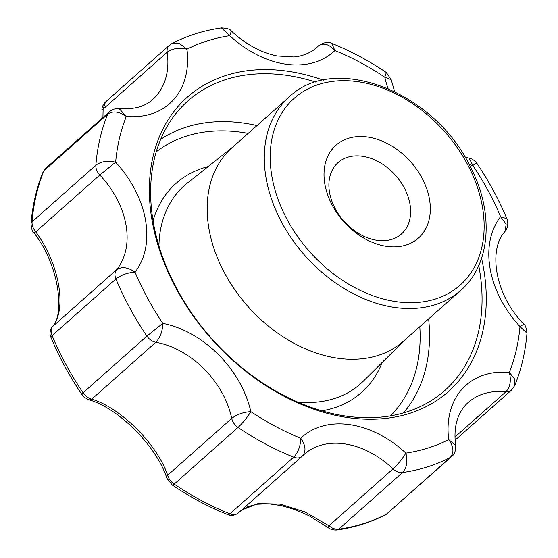 <?xml version="1.0" encoding="UTF-8"?>
<svg xmlns="http://www.w3.org/2000/svg" width="558" height="558" viewBox="0 0 558 558"><rect width="100%" height="100%" fill="white"/><g stroke="black" fill="none" stroke-linecap="round" stroke-linejoin="round"><path stroke-width="0.84" d="M478.729 265.58A193.549 139.925 -131.6 0 1 431.501 400.463A193.549 139.925 -131.6 0 1 346.399 416.149A193.549 139.925 -131.6 0 1 179.055 292.873A193.549 139.925 -131.6 0 1 176.307 113.065A193.549 139.925 -131.6 0 1 315.828 82.124M481.561 258.298A196.744 142.241 -131.6 0 1 348.366 417.656A196.744 142.241 -131.6 0 1 149.83 202.491A196.744 142.241 -131.6 0 1 323.389 80.178M377.166 240.324A47.73 34.505 -131.6 0 1 329.562 192.608A47.73 34.505 -131.6 0 1 338.064 162.601A47.73 34.505 -131.6 0 1 395.552 175.379A47.73 34.505 -131.6 0 1 401.446 233.983A47.73 34.505 -131.6 0 1 377.166 240.324M386.813 246.378A62.091 44.891 -131.6 0 1 327.072 157.97A62.091 44.891 -131.6 0 1 417.628 170.769A62.091 44.891 -131.6 0 1 386.813 246.378M460.762 290.327L403.636 341.057A129.247 93.444 -131.6 0 1 337.89 358.222A129.247 93.444 -131.6 0 1 222.614 269.263A129.247 93.444 -131.6 0 1 232.002 147.758L289.128 97.036C334.598 52.487 434.919 91.993 470.387 166.849C494.458 212.738 490.74 264.631 460.762 290.327A129.247 93.444 -131.6 0 1 395.015 307.493A129.247 93.444 -131.6 0 1 279.739 218.541A129.247 93.444 -131.6 0 1 289.128 97.036M238.078 513.186L238.078 513.186C234.269 515.641 230.817 516.115 227.713 514.609L227.713 514.609A7.177 2.825 -68.2 0 0 229.903 513.834C233.46 515.153 236.271 514.86 238.329 512.948L302.373 456.081A11.488 8.307 -131.6 0 1 302.108 456.332A11.488 8.307 -131.6 0 1 293.717 457.169A251.316 181.692 -131.6 0 1 238.015 427.435L174.201 484.1A7.177 1.653 124 0 1 172.248 485.007L166.905 478.255A7.177 3.983 -19.5 0 1 167.672 475.235L231.723 418.361C236.976 414.385 243.351 412.139 250.835 411.616C247.145 417.621 242.869 422.894 238.015 427.435A11.488 8.307 -131.6 0 1 231.723 418.361A78.985 57.104 -131.6 0 0 155.815 342.277C160.265 337.492 162.587 331.187 162.797 323.368A236.955 171.313 -131.6 0 1 135.036 272.158C127.873 267.149 121.7 266.354 116.524 269.786A78.985 57.104 -131.6 0 0 99.805 175.003L115.652 162.225A236.955 171.313 -131.6 0 1 126.31 116.448L119.203 108.636C134.108 109.605 145.275 106.536 152.704 99.422A78.985 57.104 -131.6 0 0 167.163 52.25C172.443 48.4 179.034 47.388 186.937 49.223A236.955 171.313 -131.6 0 1 229.763 35.691L231.368 31.053C245.827 44.403 261.046 52.71 277.019 55.96L293.703 56.979C299.813 56.693 310.032 53.721 316.574 47.66A78.985 57.104 -131.6 0 0 318.423 45.909C323.535 42.554 329.025 44.103 334.891 50.555A236.955 171.313 -131.6 0 1 384.804 77.199L391.186 79.675L386.345 72.512L384.804 77.199A93.346 67.483 -131.6 0 0 388.061 88.52M166.905 478.255C156.561 446.107 118.429 408.003 88.708 399.709L88.708 399.709A7.177 4.555 107.5 0 0 91.77 399.151C120.87 407.849 157.07 444.133 167.672 475.235C168.69 478.785 170.867 481.742 174.201 484.1A251.316 181.692 48.4 0 0 229.903 513.834L293.717 457.169C298.181 452.419 300.525 446.114 300.748 438.26A236.955 171.313 -131.6 0 1 250.835 411.616A93.346 67.483 -131.6 0 0 162.797 323.368L146.9 336.111A251.316 181.692 -131.6 0 1 115.924 278.958C121.142 274.961 127.51 272.695 135.036 272.158A93.346 67.483 -131.6 0 0 115.652 162.225C107.708 160.39 101.117 161.381 95.864 165.189A251.316 181.692 -131.6 0 1 107.757 114.104C112.925 110.651 119.105 111.426 126.31 116.448A93.346 67.483 -131.6 0 0 186.937 49.223L179.39 43.496L171.878 43.587C187.083 35.705 203.593 30.474 221.414 27.9L229.763 35.691A93.346 67.483 -131.6 0 0 334.891 50.555L331.766 43.391C350.522 50.931 368.712 60.641 386.345 72.512M387.712 513.276L385.801 514.588A7.177 4.883 -117.5 0 0 386.485 514.12L451.534 456.604A11.488 8.307 -131.6 0 1 450.299 457.455A251.316 181.692 -131.6 0 1 402.506 472.549L338.692 529.214A7.177 4.478 81.8 0 1 337.081 529.995C333.266 530.198 330.245 529.375 328.02 527.512A7.177 0.398 -53.7 0 1 328.962 525.769L393.006 468.894C397.91 464.354 402.199 459.095 405.875 453.124C407.919 461.306 406.796 467.778 402.506 472.549A11.488 8.307 -131.6 0 1 393.006 468.894A78.985 57.104 -131.6 0 0 304.222 454.331L302.68 455.788M241.537 510.11L258.131 503.532L280.235 504.132L304.926 511.93L328.962 525.769C332.17 528.419 335.414 529.57 338.692 529.214A251.316 181.692 48.4 0 0 386.485 514.12L450.299 457.455C454.261 452.789 453.731 446.832 448.702 439.592A236.955 171.313 -131.6 0 1 405.875 453.124A93.346 67.483 -131.6 0 0 300.748 438.26C305.77 445.458 306.314 451.401 302.373 456.081M88.708 399.709L84.683 397.505L81.817 394.366A7.177 0.886 -34.1 0 1 83.086 392.776L146.9 336.111A11.488 8.307 -131.6 0 0 155.815 342.277L91.77 399.151C88.38 398.286 85.486 396.159 83.086 392.776A251.316 181.692 48.4 0 1 52.11 335.623A7.177 2.134 157.4 0 0 51.036 337.583C49.439 334.619 49.739 331.173 51.943 327.246A7.177 5.803 37.3 0 1 52.473 326.66L116.524 269.786A11.488 8.307 -131.6 0 0 115.924 278.958L52.11 335.623C50.68 331.94 50.799 328.948 52.473 326.66C67.323 309.062 59.343 263.857 35.761 231.877A7.177 1.179 144 0 1 33.62 232.414C32.308 231.57 31.443 228.668 31.025 223.73L31.025 223.73A7.177 4.08 4.6 0 1 32.05 221.854C31.876 225.327 33.117 228.661 35.761 231.877L99.805 175.003A11.488 8.307 -131.6 0 1 95.864 165.189L32.05 221.854A251.316 181.692 48.4 0 1 43.943 170.769L45.554 168.46L109.396 111.774C112.556 109.249 115.827 108.203 119.203 108.636M101.933 118.401L102.023 110.407A7.177 2.33 178.3 0 1 103.118 109.117L102.93 117.515M169.269 45.386A11.488 8.307 -131.6 0 0 167.163 52.25L103.118 109.117L105.448 102.058L169.269 45.386L171.878 43.587M455.126 440.192L511.407 390.216L514.769 385.452C521.381 369.257 525.448 351.847 526.975 333.224L526.975 333.224C526.375 327.888 525.322 324.868 523.816 324.184C494.283 294.115 488.341 249.014 505.032 231.424L505.032 231.424C507.933 227.497 508.554 223.277 506.873 218.764L506.873 218.764C498.831 199.52 488.773 180.952 476.692 163.055C477.418 162.58 470.261 157.384 469.111 158.116L472.842 165.447A93.346 67.483 -131.6 0 1 469.25 164.666M476.692 163.055L472.842 165.447A236.955 171.313 -131.6 0 1 500.603 216.657L506.873 218.764M505.032 231.424L506.127 224.26L500.603 216.657A93.346 67.483 -131.6 0 0 519.986 326.59A236.955 171.313 -131.6 0 1 509.328 372.374L514.476 378.889L514.769 385.452M523.816 324.184L519.986 326.59L526.975 333.224M454.986 436.998L505.904 391.786C510.235 386.98 511.372 380.514 509.328 372.374A93.346 67.483 -131.6 0 0 448.702 439.592L455.656 445.333C454.205 434.054 455.175 424.352 458.564 416.226C460.866 410.695 464.04 406.14 468.099 402.569A78.985 57.104 -131.6 0 1 505.904 391.786A11.488 8.307 -131.6 0 0 511.407 390.216M396.571 301.725A124.943 90.326 -131.6 0 1 276.363 123.813A124.943 90.326 -131.6 0 1 458.578 149.579A124.943 90.326 -131.6 0 1 396.571 301.725M158.925 245.911A132.574 95.85 -131.6 0 1 187.307 183.136L233.39 146.531M405.024 339.822L363.223 381.254A132.574 95.85 -131.6 0 1 297.533 402.004M109.396 111.774A11.488 8.307 -131.6 0 0 107.757 114.104L43.943 170.769A7.177 4.673 -157.7 0 0 43.092 171.955L45.554 168.46M337.081 529.995L337.081 529.995C354.665 527.456 370.91 522.323 385.801 514.588M156.212 151.881A176.691 127.74 -131.6 0 1 248.164 133.411M419.804 326.702A176.691 127.74 -131.6 0 1 390.579 415.829M256.994 125.571A183.826 132.902 48.4 0 0 243.602 123.095A183.826 132.902 48.4 0 0 160.676 139.347M403.553 412.878A183.826 132.902 48.4 0 0 428.628 318.862M314.789 49.139L318.423 45.909A11.488 8.307 -131.6 0 1 318.695 45.658C323.842 42.352 328.195 41.599 331.766 43.391M153.045 220.759A139.751 101.033 -131.6 0 1 208.162 166.57M382.139 362.505A139.751 101.033 -131.6 0 1 321.813 410.821M328.02 527.512L308.951 515.711L295.468 509.754L281.602 505.625L268.677 503.79L257.182 504.209L248.059 506.566L241.433 510.207M51.943 327.246C64.679 316.309 60.348 266.229 33.62 232.414M102.023 110.407C101.584 107.959 102.721 105.176 105.448 102.058M469.111 158.116L465.086 157.265M394.618 91.533L391.186 79.675M221.414 27.9C227.085 28.193 230.398 29.239 231.368 31.053M451.534 456.604C454.491 454.533 455.872 450.78 455.656 445.333M227.713 514.609C208.671 506.978 190.187 497.115 172.248 485.007M81.817 394.366C69.464 376.12 59.204 357.19 51.036 337.583M314.656 49.243L318.695 45.658M31.025 223.73C32.531 205.198 36.556 187.941 43.092 171.955"/></g></svg>
